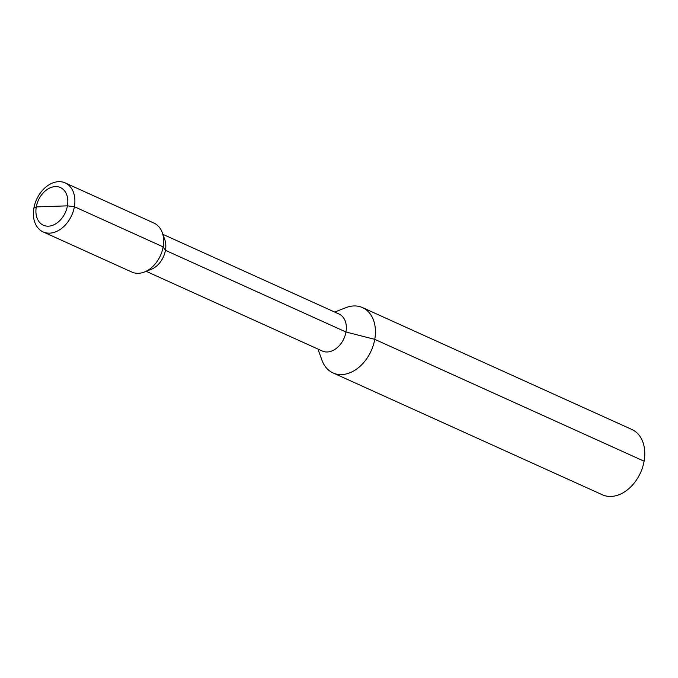 <?xml version="1.0" encoding="UTF-8"?>
<svg xmlns="http://www.w3.org/2000/svg" width="678" height="678" viewBox="0 0 678 678"><rect width="100%" height="100%" fill="white"/><g stroke="black" fill="none" stroke-linecap="round" stroke-linejoin="round"><path stroke-width="1.02" d="M362.535 307.609L631.879 429.479A35.832 25.688 114.3 0 1 644.1 461.21A35.832 25.688 114.3 0 1 602.335 494.77L332.991 372.908A35.832 25.688 -65.7 0 0 374.756 339.347A35.832 25.688 -65.7 0 0 362.535 307.609A35.832 25.688 -65.7 0 0 345.755 307.702L334.686 312.058M317.948 349.06L321.982 360.247A35.832 25.688 -65.7 0 0 332.991 372.908M65.224 182.924A26.874 19.264 -65.7 0 0 33.9 208.095L36.298 206.909A20.671 14.814 -65.7 0 1 55.393 186.586A20.671 14.814 -65.7 0 1 67.436 205.849A20.671 14.814 114.3 0 1 48.341 226.172A20.671 14.814 114.3 0 1 36.298 206.909L67.436 205.849L74.394 206.722A26.874 19.264 -65.7 0 0 65.224 182.924L153.991 223.087A26.874 19.264 114.3 0 1 162.254 232.588A26.874 19.264 114.3 0 1 163.161 246.885L165.44 250.326L345.975 332.008A20.306 14.56 114.3 0 1 322.313 351.034L146.134 271.319M644.1 461.21L374.756 339.347L345.975 332.008A20.306 14.56 -65.7 0 0 339.051 314.033L162.873 234.317M51.867 206.383L36.298 206.909L33.9 208.095A26.874 19.264 114.3 0 0 43.07 231.893A26.874 19.264 114.3 0 0 74.394 206.722L163.161 246.885A26.874 19.264 114.3 0 1 144.422 271.997L151.279 269.293A20.306 14.56 114.3 0 0 165.44 250.326A20.306 14.56 -65.7 0 0 164.754 239.52L162.254 232.588M144.422 271.997A26.874 19.264 114.3 0 1 131.837 272.056L43.07 231.893"/></g></svg>
